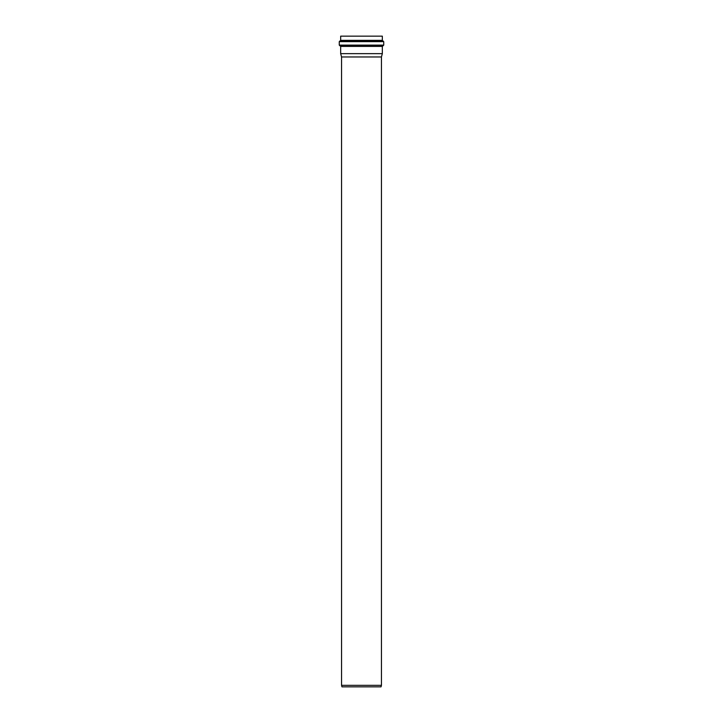 <?xml version="1.0" encoding="UTF-8"?>
<svg xmlns="http://www.w3.org/2000/svg" width="723" height="723" viewBox="0 0 723 723"><rect width="100%" height="100%" fill="white"/><g stroke="black" fill="none" stroke-linecap="round" stroke-linejoin="round"><path stroke-width="1.08" d="M382.91 45.775L340.09 45.775L340.669 46.399L382.331 46.399L383.732 45.124L339.268 45.124L339.846 45.748L383.154 45.748M382.331 46.399L382.331 53.647L340.669 53.647L340.669 46.399M382.883 40.985L382.331 40.361L340.669 40.361L340.117 40.985L382.883 40.985L383.732 41.645L383.732 45.124M382.331 40.361L382.331 36.15L340.669 36.15L340.669 40.361M381.446 56.963L341.554 56.963L341.554 685.332L381.446 685.332L381.446 56.963L382.331 53.647M341.554 685.332L341.961 686.85L381.039 686.85L381.446 685.332M383.172 41.021L339.828 41.021L339.268 41.645L383.732 41.645M339.268 41.645L339.268 45.124M341.554 56.963L340.669 53.647"/></g></svg>
